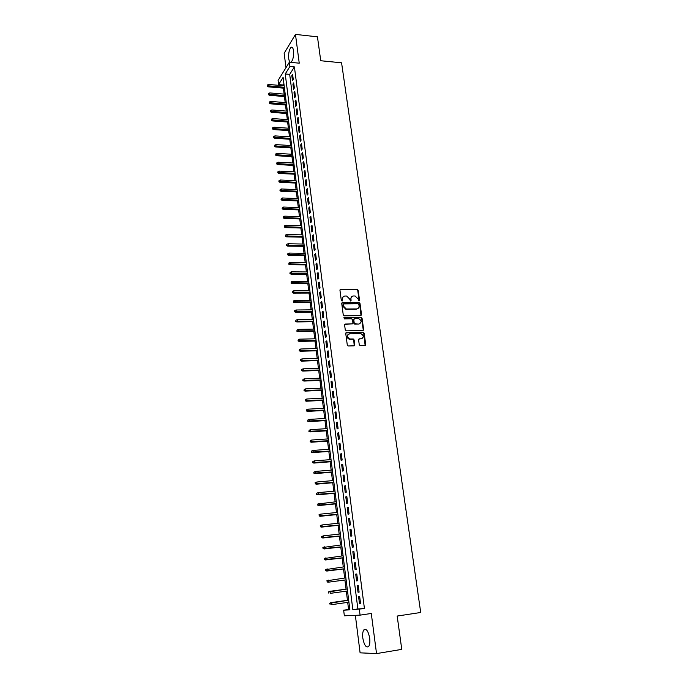 <?xml version="1.0" encoding="UTF-8"?>
<svg xmlns="http://www.w3.org/2000/svg" width="688" height="688" viewBox="0 0 688 688"><rect width="100%" height="100%" fill="white"/><g stroke="black" fill="none" stroke-linecap="round" stroke-linejoin="round"><path stroke-width="1.03" d="M359.016 300.948L359.557 300.278L358.164 290.259L357.21 289.321L340.749 289.347L339.958 290.302L341.308 300.398L342.039 301.06L342.418 299.082C342.349 297.233 343.192 296.21 344.946 296.021L346.649 296.038L349.659 299.039L350.484 301L351.112 300.338L350.932 299.031C350.854 297.19 351.688 296.175 353.426 295.986L355.111 295.995L358.113 298.988L359.016 300.948M359.119 300.94L357.769 290.577L356.823 289.648L340.061 289.725M342.168 301.052L342.418 299.082M350.674 300.991L350.932 299.031M369.688 638.206C368.269 631.025 366.317 628.256 363.84 629.907C362.739 631.558 362.395 634.302 362.817 638.129C364.21 645.31 366.162 648.087 368.682 646.462C369.783 644.802 370.118 642.05 369.688 638.206M293.518 50.757C293.045 47.747 292.185 46.638 290.955 47.429C289.115 49.734 288.367 53.458 288.719 58.592C289.192 61.619 290.052 62.737 291.299 61.946C293.131 59.641 293.871 55.917 293.518 50.757M359.265 344.722L360.099 345.651L364.95 345.548L365.724 344.55L364.141 333.138L363.273 332.209L346.546 332.545L345.754 333.534L347.294 345.041L348.128 345.969L354.01 345.84L354.793 344.843L354.131 339.924L353.279 338.995L349.728 338.995C346.804 337.008 346.761 335.288 349.573 333.843L360.968 333.654C363.909 335.598 363.978 337.309 361.183 338.78L359.377 338.823L358.594 339.82L359.265 344.722M359.342 609.31L360.082 615.132L344.344 615.794L343.656 610.196L349.874 609.843L283.103 77.383L278.606 84.581L278.098 80.436L289.356 62.221L289.906 66.478L285.236 73.96L352.841 609.68L364.434 608.57L294.412 66.908L289.906 66.478M289.356 62.221L299.237 63.184L295.47 34.4L317.452 36.825L320.746 60.733L341.575 62.806L420.712 612.483L397.182 616.052L401.766 649.377L376.534 653.6L371.279 613.472L360.082 615.132M360.787 315.611L361.561 314.64L359.996 303.425L359.076 302.496L342.529 302.608L341.738 303.571L343.252 314.88L344.146 315.818L360.787 315.611M362.06 318.217L363.634 329.535L362.86 330.515L346.322 330.851L345.264 329.896L344.611 325.011L345.402 324.022L352.127 323.91L352.918 322.93L352.48 319.705L351.585 318.776L344.318 318.862L344.249 317.521L361.166 317.288L362.06 318.217L361.656 318.518L363.23 329.819L363.634 329.535M355.352 615.33L360.099 652.835L376.534 653.6M295.47 34.4L284.161 53.26L285.984 67.673M293.26 79.464L292.606 74.356L291.815 75.594L292.469 80.685L293.26 79.464M294.361 88.004L293.699 82.878L292.907 84.091L293.561 89.216L294.361 88.004M295.462 96.595L294.799 91.435L294 92.639L294.662 97.791L295.462 96.595M296.571 105.23L295.9 100.044L295.1 101.231L295.763 106.408L296.571 105.23M297.68 113.907L297.018 108.695L296.21 109.865L296.872 115.068L297.68 113.907M298.807 122.636L298.128 117.39L297.319 118.542L297.99 123.78L298.807 122.636M299.934 131.408L299.254 126.136L298.437 127.271L299.117 132.535L299.934 131.408M301.06 140.223L300.381 134.925L299.564 136.043L300.243 141.332L301.06 140.223M302.204 149.09L301.516 143.758L300.69 144.867L301.378 150.182L302.204 149.09M303.348 157.999L302.66 152.641L301.834 153.734L302.514 159.074L303.348 157.999M304.5 166.96L303.804 161.577L302.969 162.643L303.657 168.018L304.5 166.96M305.653 175.965L304.956 170.555L304.122 171.604L304.81 177.005L305.653 175.965M306.814 185.02L306.117 179.585L305.274 180.617L305.971 186.044L306.814 185.02M307.983 194.128L307.287 188.658L306.435 189.673L307.132 195.134L307.983 194.128M309.161 203.287L308.456 197.783L307.605 198.78L308.31 204.267L309.161 203.287M310.348 212.489L309.634 206.959L308.774 207.939L309.48 213.452L310.348 212.489M311.535 221.742L310.821 216.187L309.953 217.141L310.666 222.688L311.535 221.742M312.73 231.048L312.008 225.458L311.139 226.404L311.853 231.976L312.73 231.048M313.934 240.404L313.212 234.78L312.335 235.709L313.057 241.316L313.934 240.404M315.138 249.813L314.416 244.163L313.53 245.066L314.253 250.707L315.138 249.813M316.351 259.273L315.62 253.588L314.743 254.474L315.465 260.141L316.351 259.273M317.572 268.784L316.841 263.065L315.955 263.934L316.686 269.636L317.572 268.784M318.802 278.348L318.062 272.603L317.168 273.446L317.908 279.182L318.802 278.348M320.04 287.962L319.301 282.183L318.398 283.009L319.137 288.779L320.04 287.962M321.279 297.637L320.531 291.824L319.628 292.632L320.376 298.429L321.279 297.637M322.526 307.355L321.778 301.516L320.866 302.299L321.614 308.129L322.526 307.355M323.781 317.142L323.033 311.268L322.113 312.025L322.87 317.89L323.781 317.142M325.046 326.972L324.289 321.064L323.369 321.803L324.125 327.703L325.046 326.972M326.318 336.862L325.553 330.919L324.633 331.642L325.39 337.567L326.318 336.862M327.6 346.812L326.826 340.835L325.897 341.532L326.662 347.492L327.6 346.812M328.881 356.814L328.107 350.803L327.17 351.482L327.935 357.476L328.881 356.814M330.171 366.867L329.397 360.83L328.451 361.484L329.225 367.512L330.171 366.867M331.47 376.99L330.687 370.909L329.741 371.537L330.515 377.6L331.47 376.99M332.777 387.163L331.994 381.049L331.04 381.659L331.822 387.757L332.777 387.163M334.093 397.389L333.302 391.248L332.338 391.833L333.13 397.965L334.093 397.389M335.417 407.683L334.617 401.5L333.654 402.067L334.445 408.233L335.417 407.683M336.742 418.029L335.942 411.82L334.97 412.353L335.77 418.562L336.742 418.029M338.083 428.443L337.275 422.191L336.294 422.707L337.094 428.942L338.083 428.443M339.425 438.91L338.616 432.623L337.627 433.113L338.436 439.391L339.425 438.91M340.775 449.445L339.967 443.115L338.969 443.588L339.786 449.9L340.775 449.445M342.142 460.04L341.325 453.676L340.319 454.114L341.136 460.461L342.142 460.04M343.51 470.695L342.684 464.288L341.678 464.71L342.495 471.091L343.51 470.695M344.886 481.411L344.06 474.969L343.045 475.365L343.871 481.789L344.886 481.411M346.27 492.187L345.436 485.711L344.421 486.081L345.247 492.539L346.27 492.187M347.664 503.031L346.821 496.521L345.797 496.856L346.632 503.358L347.664 503.031M349.065 513.936L348.223 507.391L347.191 507.701L348.025 514.237L349.065 513.936M350.467 524.91L349.624 518.322L348.584 518.606L349.427 525.185L350.467 524.91M351.886 535.952L351.035 529.321L349.994 529.579L350.837 536.193L351.886 535.952M353.314 547.055L352.454 540.381L351.405 540.613L352.256 547.27L353.314 547.055M354.75 558.226L353.89 551.509L352.832 551.716L353.684 558.415L354.75 558.226M356.195 569.458L355.326 562.707L354.26 562.887L355.12 569.621L356.195 569.458M357.648 580.767L356.771 573.973L355.705 574.127L356.573 580.896L357.648 580.767L356.573 580.896M359.102 592.136L358.224 585.307L357.149 585.428L358.027 592.239L359.102 592.136M294.412 66.908L289.691 74.373L357.872 608.94L364.434 608.57M358.603 596.797L359.489 603.66L360.572 603.582L359.695 596.702L358.603 596.797M283.877 83.566L283.086 85.708M283.387 88.133L284.135 94.118M284.436 96.535L285.193 102.572M285.494 104.989L286.26 111.078M286.561 113.477L287.326 119.617M287.627 122.017L288.401 128.209M288.702 130.6L289.485 136.835M289.777 139.225L290.568 145.512M290.861 147.894L291.66 154.232M291.953 156.615L292.753 163.004M293.054 165.378L293.853 171.819M294.154 174.184L294.963 180.677M295.255 183.034L296.081 189.587M296.373 191.935L297.199 198.54M297.491 200.887L298.325 207.544M298.618 209.883L299.461 216.6M299.744 218.93L300.596 225.698M300.888 228.02L301.74 234.84M302.032 237.162L302.892 244.042M303.176 246.347L304.044 253.287M304.337 255.592L305.205 262.584M305.498 264.88L306.375 271.932M306.667 274.22L307.553 281.332M307.837 283.611L308.731 290.783M309.015 293.054L309.927 300.278M310.211 302.548L311.122 309.832M311.397 312.094L312.318 319.438M312.601 321.683L313.53 329.096M313.805 331.341L314.743 338.814M315.018 341.042L315.964 348.575M316.239 350.803L317.194 358.396M317.469 360.607L318.424 368.269M318.707 370.479L319.671 378.202M319.946 380.395L320.918 388.187M321.193 390.371L322.173 398.232M322.448 400.407L323.437 408.328M323.713 410.495L324.71 418.485M324.977 420.643L325.983 428.693M326.258 430.843L327.273 438.97M327.54 441.103L328.563 449.298M328.83 451.423L329.862 459.687M330.128 461.803L331.169 470.136M331.435 472.243L332.485 480.637M332.743 482.744L333.8 491.206M334.067 493.296L335.133 501.836M335.391 503.917L336.475 512.534M336.733 514.598L337.817 523.284M338.075 525.34L339.167 534.103M339.425 536.15L340.534 544.982M340.784 547.012L341.902 555.93M342.151 557.951L343.278 566.938M343.527 568.942L344.662 578.006M344.912 580.01L346.055 589.126M346.305 591.155L347.449 600.306M347.707 602.37L348.592 609.473L349.814 609.405M362.997 332.261L363.427 332.252M348.592 609.473L343.656 610.196M282.992 84.968L278.606 84.581M289.691 74.373L285.236 73.96M357.872 608.94L352.841 609.68M291.815 75.594L292.778 75.68M292.907 84.091L293.862 84.177M294 92.639L294.963 92.725M295.1 101.231L296.064 101.308M296.21 109.865L297.173 109.942M297.319 118.542L298.291 118.62M298.437 127.271L299.409 127.34M299.564 136.043L300.536 136.112M300.69 144.867L301.671 144.927M301.834 153.734L302.806 153.785M302.969 162.643L303.95 162.695M304.122 171.604L305.102 171.656M305.274 180.617L306.255 180.66M306.435 189.673L307.424 189.716M307.605 198.78L308.585 198.823M308.774 207.939L309.763 207.974M309.953 217.141L310.95 217.176M311.139 226.404L312.137 226.429M312.335 235.709L313.332 235.726M313.53 245.066L314.528 245.083M314.743 254.474L315.74 254.483M315.955 263.934L316.953 263.943M317.168 273.446L318.174 273.454M318.398 283.009L319.404 283.009M319.628 292.632L320.634 292.624M320.866 302.299L321.881 302.29M322.113 312.025L323.128 312.017M323.369 321.803L324.383 321.795M324.633 331.642L325.648 331.625M325.897 341.532L326.912 341.506M327.17 351.482L328.193 351.448M328.451 361.484L329.475 361.449M329.741 371.537L330.765 371.503M331.04 381.659L332.063 381.616M332.338 391.833L333.37 391.782M333.654 402.067L334.686 402.007M334.97 412.353L336.011 412.293M336.294 422.707L337.335 422.638M337.627 433.113L338.668 433.044M338.969 443.588L340.018 443.511M340.319 454.114L341.368 454.037M341.678 464.71L342.727 464.624M343.045 475.365L344.095 475.27M344.421 486.081L345.471 485.986M345.797 496.856L346.855 496.762M347.191 507.701L348.248 507.598M348.584 518.606L349.65 518.494M349.994 529.579L351.052 529.468M351.405 540.613L352.471 540.493M352.832 551.716L353.899 551.595M354.26 562.887L355.335 562.758M355.705 574.127L356.771 573.981M358.027 592.239L359.102 592.093M359.489 603.66L360.564 603.505M351.654 296.7L350.545 299.34M343.131 296.769L342.039 299.4M361.028 315.568L359.6 303.735L358.68 302.806L341.859 302.978M358.878 304.483L358.147 303.821L343.716 303.941L343.166 304.612L343.355 305.997L346.27 308.998L356.582 308.929C358.319 308.723 359.145 307.699 359.067 305.859L358.878 304.483M357.898 308.551L356.186 309.23L345.883 309.308L342.968 306.306L342.779 304.922M363.075 330.481L363.23 329.819M352.376 323.867L344.757 324.366M361.656 318.518L360.615 317.581L343.751 317.83M359.067 323.79C361.871 322.294 361.776 320.591 358.766 318.69L354.544 318.716L353.761 319.688L354.2 322.904L355.077 323.842L358.663 324.082L360.082 323.523M353.899 319.051L353.761 319.688M358.663 324.082L354.681 324.134L353.804 323.205L353.365 319.989M362.146 338.53L358.758 339.141M348.154 334.411C346.425 336.329 346.821 337.954 349.332 339.27L350.278 339.046M354.225 345.806L353.727 340.207L352.884 339.279L349.882 339.322M365.147 345.514L363.728 333.431L362.868 332.502L345.909 332.88M267.58 84.891L267.391 86.215L267.58 84.891L268.827 84.469L268.483 86.851L284.462 88.227M267.684 85.742L284.342 87.316M268.827 84.469L284.153 85.802M268.483 86.851L267.391 86.215M268.604 93.362L268.415 94.677L268.604 93.362L269.842 92.923L269.498 95.305L285.511 96.63M268.707 94.204L285.4 95.727M269.842 92.923L285.21 94.213M269.498 95.305L268.415 94.677M269.627 101.867L269.438 103.191L269.627 101.867L270.874 101.428L270.53 103.811L286.569 105.075M269.73 102.718L286.457 104.189M270.874 101.428L286.268 102.658M270.53 103.811L269.438 103.191M270.659 110.415L270.461 111.74L270.659 110.415L271.906 109.977L271.554 112.35L287.636 113.563M270.762 111.275L287.524 112.694M271.906 109.977L287.335 111.155M271.554 112.35L270.461 111.74M271.691 119.015L271.493 120.331L271.691 119.015L272.947 118.577L272.594 120.942L288.711 122.094M271.794 119.875L288.599 121.234M272.947 118.577L288.41 119.695M272.594 120.942L271.493 120.331M272.732 127.658L272.534 128.974L272.732 127.658L273.987 127.211L273.635 129.576L289.786 130.677M272.835 128.527L289.674 129.826M273.987 127.211L289.485 128.278M273.635 129.576L272.534 128.974M273.772 136.344L273.583 137.66L273.772 136.344L275.037 135.897L274.684 138.262L290.861 139.294M273.884 137.213L290.757 138.469M275.037 135.897L290.56 136.903M274.684 138.262L273.583 137.66M274.83 145.082L274.632 146.389L274.83 145.082L276.086 144.626L275.733 146.983L291.953 147.963M274.933 145.951L291.85 147.146M276.086 144.626L291.652 145.581M275.733 146.983L274.632 146.389M275.879 153.854L275.682 155.17L275.879 153.854L277.152 153.398L276.791 155.755L293.045 156.675M275.991 154.74L292.942 155.875M277.152 153.398L292.744 154.301M276.791 155.755L275.682 155.17M276.946 162.686L276.748 163.993L276.946 162.686L278.21 162.222L278.408 163.821L277.857 164.578L294.137 165.43M277.049 163.572L294.043 164.647M278.21 162.222L293.845 163.065M277.857 164.578L276.748 163.993M278.012 171.553L277.814 172.86L278.012 171.553L279.285 171.097L279.474 172.697L278.924 173.436L295.247 174.236M278.124 172.447L295.152 173.462M279.285 171.097L294.946 171.871M278.924 173.436L277.814 172.86M279.087 180.471L278.889 181.778L279.087 180.471L280.36 180.007L280.558 181.615L279.999 182.354L296.356 183.085M279.199 181.365L296.261 182.329M280.36 180.007L296.055 180.729M279.999 182.354L278.889 181.778M280.171 189.441L279.964 190.739L280.171 189.441L281.444 188.968L281.641 190.593L281.074 191.307L297.474 191.986M280.274 190.344L297.379 191.238M281.444 188.968L297.173 189.639M281.074 191.307L279.964 190.739M281.254 198.454L281.048 199.752L281.254 198.454L282.536 197.981L282.725 199.606L282.166 200.32L298.592 200.93M281.358 199.365L298.497 200.199M282.536 197.981L298.3 198.583M282.166 200.32L281.048 199.752M282.347 207.518L282.14 208.817L282.347 207.518L283.628 207.045L283.826 208.679L283.258 209.376L299.719 209.917M282.45 208.43L299.633 209.212M283.628 207.045L299.426 207.587M283.258 209.376L282.14 208.817M283.439 216.634L283.232 217.924L283.439 216.634L284.729 216.152L284.927 217.795L284.35 218.474L300.854 218.956M283.551 217.546L300.768 218.268M284.729 216.152L300.561 216.634M284.35 218.474L283.232 217.924M284.54 225.793L284.333 227.083L284.54 225.793L285.83 225.311L286.036 226.963L285.46 227.633L301.989 228.046M284.651 226.713L301.912 227.367M285.83 225.311L301.705 225.724M285.46 227.633L284.333 227.083M285.649 235.004L285.443 236.294L285.649 235.004L286.948 234.513L287.145 236.173L286.569 236.835L303.141 237.188M285.761 235.924L303.055 236.517M286.948 234.513L302.849 234.866M286.569 236.835L285.443 236.294M286.767 244.266L286.552 245.547L286.767 244.266L288.066 243.767L288.263 245.444L287.679 246.08L304.294 246.373M286.879 245.195L304.208 245.719M288.066 243.767L304.001 244.059M287.679 246.08L286.552 245.547M287.885 253.571L287.67 254.852L287.885 253.571L289.184 253.081L289.39 254.758L288.805 255.386L305.446 255.609M287.997 254.508L305.369 254.973M289.184 253.081L305.162 253.304M288.805 255.386L287.67 254.852M289.012 262.936L288.797 264.218L289.012 262.936L290.319 262.438L290.517 264.123L289.932 264.734L306.616 264.889M289.123 263.874L306.538 264.278M290.319 262.438L306.323 262.601M289.932 264.734L288.797 264.218M290.147 272.345L289.932 273.626L290.147 272.345L291.454 271.846L291.66 273.54L291.067 274.142L307.785 274.228M290.259 273.291L307.708 273.626M291.454 271.846L307.493 271.941M291.067 274.142L289.932 273.626M291.282 281.813L291.067 283.086L291.282 281.813L292.598 281.306L292.804 283.009L292.202 283.594L308.964 283.611M291.402 282.759L308.886 283.026M292.598 281.306L308.671 281.332M292.202 283.594L291.067 283.086M292.434 291.325L292.211 292.598L292.434 291.325L293.742 290.818L293.948 292.529L293.355 293.105L310.142 293.045M292.546 292.28L310.073 292.486M293.742 290.818L309.858 290.775M293.355 293.105L292.211 292.598M293.578 300.897L293.363 302.161L293.578 300.897L294.894 300.381L295.109 302.109L294.507 302.66L311.337 302.539M293.699 301.851L311.268 301.989M294.894 300.381L311.053 300.278M294.507 302.66L293.363 302.161M294.739 310.52L294.524 311.784L294.739 310.52L296.064 309.996L296.27 311.733L295.659 312.275L312.533 312.077M294.86 311.483L312.464 311.544M296.064 309.996L312.249 309.824M295.659 312.275L294.524 311.784M295.909 320.187L295.685 321.451L295.909 320.187L297.225 319.662L297.44 321.416L296.829 321.941L313.737 321.666M296.021 321.158L313.668 321.158M297.225 319.662L313.453 319.421M296.829 321.941L295.685 321.451M297.078 329.922L296.855 331.177L297.078 329.922L298.403 329.389L298.609 331.143L297.999 331.659L314.941 331.315M297.19 330.894L314.88 330.816M298.403 329.389L314.665 329.079M297.999 331.659L296.855 331.177M298.257 339.7L298.033 340.956L298.257 339.7L299.581 339.167L299.796 340.93L299.177 341.429L316.162 341.016M298.368 340.68L316.102 340.534M299.581 339.167L315.878 338.78M299.177 341.429L298.033 340.956M365.552 345.247L365.474 344.722M299.435 349.538L299.211 350.794L299.435 349.538L300.768 348.997L300.983 350.777L300.364 351.258L317.383 350.768M299.555 350.527L317.323 350.304M300.768 348.997L317.099 348.541M300.364 351.258L299.211 350.794M300.63 359.428L300.398 360.684L300.63 359.428L301.963 358.887L302.178 360.675L301.55 361.14L318.613 360.572M300.751 360.417L318.553 360.134M301.963 358.887L318.338 358.362M301.55 361.14L300.398 360.684M301.826 369.379L301.593 370.626L301.826 369.379L303.167 368.828L303.382 370.626L302.754 371.073L319.851 370.436M301.946 370.376L319.791 370.015M303.167 368.828L319.576 368.226M302.754 371.073L301.593 370.626M303.03 379.38L302.797 380.627L303.03 379.38L304.371 378.83L304.586 380.636L303.958 381.066L321.09 380.352M303.15 380.387L321.038 379.948M304.371 378.83L320.814 378.151M303.958 381.066L302.797 380.627M304.242 389.442L304.01 390.681L304.242 389.442L305.584 388.883L305.807 390.698L305.171 391.119L322.345 390.32M304.363 390.449L322.294 389.933M305.584 388.883L322.07 388.135M305.171 391.119L304.01 390.681M305.455 399.556L305.223 400.794L305.455 399.556L306.805 398.997L307.029 400.82L306.384 401.224L323.601 400.347M305.584 400.571L323.558 399.986M306.805 398.997L323.326 398.171M306.384 401.224L305.223 400.794M306.685 409.73L306.444 410.968L306.685 409.73L308.035 409.162L308.258 411.003L307.613 411.39L324.865 410.435M306.805 410.753L324.822 410.091M308.035 409.162L324.59 408.268M307.613 411.39L306.444 410.968M307.914 419.964L307.682 421.194L307.914 419.964L309.273 419.396L309.497 421.245L308.843 421.606L326.138 420.574M308.035 420.987L326.095 420.248M309.273 419.396L325.863 418.416M308.843 421.606L307.682 421.194M309.153 430.249L308.912 431.479L309.153 430.249L310.512 429.682L310.735 431.539L310.082 431.892L327.411 430.765M309.273 431.281L327.376 430.464M310.512 429.682L327.144 428.624M310.082 431.892L308.912 431.479M310.4 440.604L310.159 441.825L310.4 440.604L311.759 440.028L311.991 441.894L311.329 442.229L328.701 441.025M310.52 441.636L328.666 440.741M311.759 440.028L328.434 438.884M311.329 442.229L310.159 441.825M311.647 451.01L311.415 452.231L311.647 451.01L313.014 450.425L313.246 452.308L312.584 452.627L329.991 451.337M311.776 452.05L329.965 451.079M313.014 450.425L329.724 449.212M312.584 452.627L311.415 452.231M312.911 461.476L312.67 462.697L312.911 461.476L314.278 460.891L314.511 462.783L313.848 463.084L331.298 461.708M313.04 462.525L331.263 461.467M314.278 460.891L331.031 459.593M313.848 463.084L312.67 462.697M313.805 472.166L313.934 473.224L313.805 472.166L315.551 471.418L315.783 473.318L315.113 473.602L332.605 472.149M314.304 473.06L332.579 471.925M314.175 472.011L315.551 471.418L332.338 470.033M315.113 473.602L313.934 473.224M315.078 482.744L315.577 483.664L315.078 482.744L316.833 482.004L317.065 483.913L316.385 484.18L333.921 482.641M315.577 483.664L333.895 482.434M315.457 482.598L316.833 482.004L333.654 480.542M316.385 484.18L315.207 483.81M316.36 493.391L316.867 494.319L316.36 493.391L318.114 492.651L318.346 494.569L317.675 494.818L335.245 493.193M316.867 494.319L335.219 493.012M316.738 493.253L318.114 492.651L334.979 491.103M317.675 494.818L316.489 494.457M317.65 504.089L318.157 505.035L317.65 504.089L319.413 503.358L319.645 505.293L318.965 505.517L336.57 503.805M318.157 505.035L336.552 503.642M318.028 503.96L336.312 501.724M318.965 505.517L317.779 505.164M318.94 514.856L319.456 515.819L318.94 514.856L320.711 514.125L320.943 516.077L320.264 516.284L337.911 514.478M319.456 515.819L337.894 514.34M319.318 514.736L320.711 514.125L337.653 512.414M320.264 516.284L319.069 515.94M320.247 525.684L320.754 526.664L320.247 525.684L322.018 524.961L322.259 526.922L321.563 527.111L339.261 525.211M320.754 526.664L339.244 525.099M320.625 525.58L322.018 524.961L339.003 523.164M321.563 527.111L320.376 526.776M321.554 536.58L322.07 537.577L321.554 536.58L323.334 535.857L323.575 537.827L322.878 537.999L340.612 536.012M322.07 537.577L340.603 535.926M321.941 536.485L323.334 535.857L340.354 533.974M322.878 537.999L321.683 537.672M322.87 547.536L323.394 548.551L322.87 547.536L324.659 546.822L324.899 548.8L324.203 548.955L341.97 546.874M323.394 548.551L341.962 546.805M323.257 547.45L341.721 544.844M324.203 548.955L323.007 548.637M324.194 558.553L324.719 559.585L324.194 558.553L325.992 557.848L326.232 559.843L325.527 559.972L343.346 557.805M324.719 559.585L343.338 557.753M324.59 558.484L343.088 555.784M325.527 559.972L324.332 559.662M325.527 569.647L326.06 570.696L325.527 569.647L327.333 568.942L327.574 570.945L326.86 571.057L344.722 568.795M326.06 570.696L344.722 568.77M325.923 569.578L344.473 566.783M326.86 571.057L325.665 570.756M326.869 580.792L327.402 581.859L326.869 580.792L328.675 580.104L328.924 582.117L346.107 579.846M327.402 581.859L328.21 582.211L327.006 581.91M327.264 580.741L345.858 577.851M328.219 592.015L328.752 593.099L328.219 592.015L330.034 591.327L330.274 593.357L347.509 590.992M328.615 591.972L347.251 588.98L329.32 591.405M329.578 603.299L330.111 604.399L329.578 603.299L331.401 602.619L331.642 604.657L348.911 602.206M329.982 603.273L348.661 600.177M330.679 602.671L348.653 600.134M363.84 629.907L366.085 629.554M290.955 47.429L292.469 47.584M363.393 329.707L363.453 330.163"/></g></svg>
